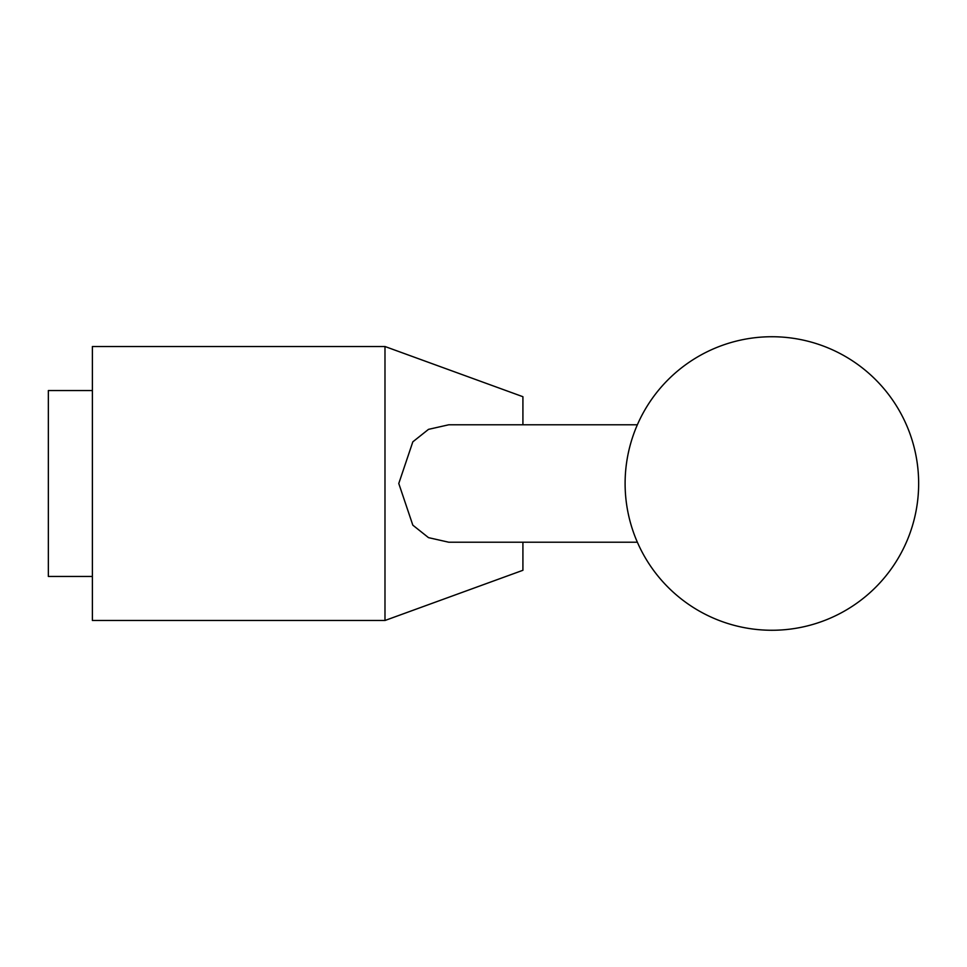 <?xml version="1.0" encoding="UTF-8"?>
<svg xmlns="http://www.w3.org/2000/svg" width="967" height="967" viewBox="0 0 967 967"><rect width="100%" height="100%" fill="white"/><g stroke="black" fill="none" stroke-linecap="round" stroke-linejoin="round"><path stroke-width="1.45" d="M384.987 483.5L384.987 620.488L92.385 620.488L92.385 346.512L384.987 346.512L384.987 483.5M522.917 542.209L522.917 570.288L384.987 620.488M637.362 542.209L448.712 542.209L428.502 537.64L412.824 525.166L398.779 483.5L412.824 441.834L428.502 429.36L448.712 424.791L637.362 424.791M92.385 576.453L48.35 576.453L48.35 390.547L92.385 390.547M384.987 346.512L522.917 396.712L522.917 424.791M625.105 483.5A146.766 146.766 0 0 0 771.884 630.266A146.766 146.766 0 0 0 918.65 483.5A146.766 146.766 0 0 0 771.884 336.734A146.766 146.766 0 0 0 625.105 483.5"/></g></svg>
